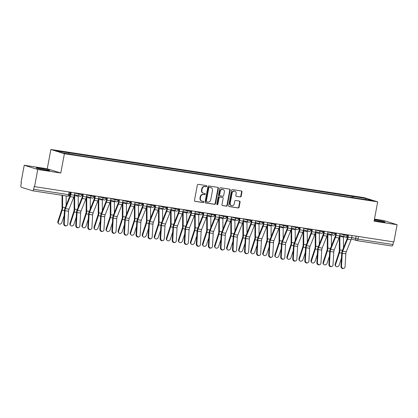 <?xml version="1.0" encoding="UTF-8"?>
<svg xmlns="http://www.w3.org/2000/svg" width="418" height="418" viewBox="0 0 418 418"><rect width="100%" height="100%" fill="white"/><g stroke="black" fill="none" stroke-linecap="round" stroke-linejoin="round"><path stroke-width="0.63" d="M206.738 186.25A0.606 0.538 107.3 0 0 206.32 185.576L198.257 184.338A0.867 0.768 107.3 0 0 197.338 185.069L194.474 200.368A0.867 0.768 107.3 0 0 195.075 201.335L203.138 202.573A0.606 0.538 107.3 0 0 203.357 201.382L202.317 201.22A2.774 2.451 107.3 0 1 201.999 201.147A2.774 2.451 107.3 0 1 200.4 198.132L200.635 196.857A2.774 2.451 107.3 0 1 203.571 194.506L204.616 194.668A0.606 0.538 107.3 0 0 204.836 193.477L203.796 193.32A2.774 2.451 107.3 0 1 203.477 193.247A2.774 2.451 107.3 0 1 201.878 190.227L202.113 188.952A2.774 2.451 107.3 0 1 205.05 186.606L206.095 186.768A0.606 0.538 107.3 0 0 206.738 186.25M203.477 193.247L203.085 193.121A2.774 2.451 107.3 0 1 201.481 190.101L201.722 188.826A2.774 2.451 107.3 0 1 204.658 186.48L205.698 186.642A0.606 0.538 107.3 0 0 206.147 185.55M194.809 201.23L202.74 202.448A0.606 0.538 107.3 0 0 203.185 201.356M201.999 201.147L201.607 201.027A2.774 2.451 107.3 0 1 200.003 198.007L200.243 196.732A2.774 2.451 107.3 0 1 203.179 194.386L204.219 194.548A0.606 0.538 107.3 0 0 204.663 193.45M374.23 220.338A6.881 0.428 10.6 0 0 381.435 221.723A6.881 0.428 10.6 0 0 385.13 222.031A6.881 0.428 10.6 0 0 375.286 219.805A6.881 0.428 10.6 0 0 374.35 219.669M39.898 168.245A6.881 0.428 10.6 0 0 36.204 167.942A6.881 0.428 10.6 0 0 46.048 170.168A6.881 0.428 10.6 0 0 49.737 170.471A6.881 0.428 10.6 0 0 39.898 168.245M240.261 196.956A0.867 0.768 107.3 0 0 241.176 196.225L241.98 191.93A0.867 0.768 107.3 0 0 241.379 190.963L232.429 189.589A0.867 0.768 107.3 0 0 231.515 190.321L228.651 205.619A0.867 0.768 107.3 0 0 229.247 206.586L238.197 207.96A0.867 0.768 107.3 0 0 239.117 207.229L240.089 202.046A0.867 0.768 107.3 0 0 239.488 201.079L235.658 200.488A0.867 0.768 107.3 0 0 234.738 201.225L234.258 203.796A2.315 2.048 107.3 0 1 231.541 205.693A2.315 2.048 107.3 0 1 230.198 203.169L232.084 193.1A2.315 2.048 107.3 0 1 234.806 191.198A2.315 2.048 107.3 0 1 236.144 193.722L235.83 195.399A0.867 0.768 107.3 0 0 236.426 196.366L239.864 196.836A0.867 0.768 107.3 0 0 240.784 196.099L241.588 191.81A0.867 0.768 107.3 0 0 241.254 190.948M60.782 173.015L47.26 168.794L24.234 165.256L37.756 169.473L60.782 173.015L64.398 153.709L377.684 201.868L374.073 221.174L397.1 224.717L393.876 241.944L34.135 186.58L33.633 189.265L68.641 194.647L69.587 194.725L70.067 192.165M37.756 169.473L34.532 186.705M218.389 188.304A0.867 0.768 107.3 0 0 217.788 187.337L208.838 185.963A0.867 0.768 107.3 0 0 207.924 186.694L205.06 201.993A0.867 0.768 107.3 0 0 205.656 202.96L214.606 204.334A0.867 0.768 107.3 0 0 215.526 203.603L218.389 188.304L217.997 188.184A0.867 0.768 107.3 0 0 217.668 187.321M220.636 187.776L229.586 189.15A0.867 0.768 107.3 0 1 230.182 190.117L227.324 205.416A0.867 0.768 107.3 0 1 226.404 206.147L222.575 205.562A0.867 0.768 107.3 0 1 221.974 204.595L223.134 198.388A0.867 0.768 107.3 0 0 222.538 197.421L219.993 197.035A0.867 0.768 107.3 0 0 219.079 197.766L217.867 204.224A0.606 0.538 107.3 0 1 216.806 204.062L219.716 188.508A0.867 0.768 107.3 0 1 220.636 187.776M24.234 165.256L21.01 182.483L21.402 182.609L20.9 185.294A1.766 0.82 -81.3 0 0 21.365 187.269L32.52 190.749A1.766 0.82 -81.3 0 0 32.578 190.765A1.766 0.82 -81.3 0 0 33.633 189.265M47.26 168.794L50.876 149.487L364.162 197.651L377.684 201.868M397.1 224.717L383.578 220.5L374.46 219.095M393.469 241.886L392.977 244.509A1.766 0.82 98.7 0 1 391.922 246.003A1.766 0.82 98.7 0 1 391.865 245.993L356.972 240.627M353.372 197.73L353.085 196.491L366.069 198.487L372.689 200.556L360.635 198.848L76.4 155.151L62.491 152.868L55.871 150.804L68.855 152.8L69.106 153.887M353.085 196.491L68.855 152.8M64.398 153.709L50.876 149.487M351.914 197.505L352.155 196.204M365.473 199.443L366.069 198.487M205.39 202.855L214.215 204.214A0.867 0.768 107.3 0 0 215.134 203.482L217.997 188.184M209.449 187.28A0.606 0.538 107.3 0 0 208.807 187.797L206.293 201.22A0.606 0.538 107.3 0 0 206.717 201.899L207.814 202.066A2.774 2.451 107.3 0 0 210.75 199.72L212.469 190.545A2.774 2.451 107.3 0 0 210.865 187.525A2.774 2.451 107.3 0 0 210.552 187.452L209.057 187.159A0.606 0.538 107.3 0 0 208.415 187.672L208.807 187.797M206.581 201.857L206.32 201.774A0.606 0.538 107.3 0 1 205.902 201.1L208.415 187.672M210.865 187.525L210.473 187.4A2.774 2.451 107.3 0 0 210.155 187.327L210.552 187.452M209.057 187.159L210.155 187.327M222.303 205.457L226.013 206.027A0.867 0.768 107.3 0 0 226.927 205.295L229.79 189.997A0.867 0.768 107.3 0 0 229.461 189.135M222.334 197.359A0.867 0.768 107.3 0 0 222.141 197.301L219.602 196.909A0.867 0.768 107.3 0 0 218.682 197.641L217.475 204.104L217.867 204.224M216.973 204.616A0.606 0.538 107.3 0 0 217.475 204.104M224.341 191.951A2.315 2.048 107.3 0 0 223.003 189.427A2.315 2.048 107.3 0 0 220.281 191.329L219.617 194.877A0.867 0.768 107.3 0 0 220.218 195.843L222.757 196.235A0.867 0.768 107.3 0 0 223.677 195.499L224.341 191.951M223.003 189.427L222.606 189.307A2.315 2.048 107.3 0 0 219.889 191.204L220.281 191.329M219.821 195.718A0.867 0.768 107.3 0 1 219.225 194.751L219.889 191.204M236.16 196.267L239.864 196.836M234.806 191.198L234.409 191.078A2.315 2.048 107.3 0 0 231.692 192.975L232.084 193.1M231.541 205.693L231.144 205.572A2.315 2.048 107.3 0 1 229.806 203.049L231.692 192.975M228.98 206.482L237.805 207.84A0.867 0.768 107.3 0 0 238.725 207.109L239.692 201.92A0.867 0.768 107.3 0 0 239.362 201.058M58.624 223.677L58.186 223.222A2.027 1.693 -43.9 0 1 57.872 221.54L58.311 221.995A2.027 1.693 136.1 0 0 58.624 223.677A2.027 1.693 136.1 0 0 60.417 224.017A2.027 1.693 136.1 0 0 61.864 222.543L64.173 215.469M62.047 195.295L62.068 207.589A3.266 1.515 98.7 0 1 61.739 209.69L57.872 221.54M62.606 195.378L62.622 207.307A4.415 2.048 98.7 0 1 62.177 210.144L58.311 221.995M66.159 195.927L66.175 205.228M64.241 223.505A2.027 1.761 75.1 0 0 66.546 225.741A2.027 1.761 75.1 0 0 67.8 224.053L68.552 211.231L64.994 210.682L64.241 223.505L63.693 223.651A2.027 1.761 -104.9 0 0 65.992 225.887L66.546 225.741M70.699 192.264L70.287 194.474A4.415 2.048 98.7 0 1 69.827 196.089L65.051 208.039A4.415 2.048 -81.3 0 0 64.445 210.829L63.693 223.651M71.227 192.343L70.799 194.636A5.559 2.581 98.7 0 1 70.219 196.669L65.443 208.619A3.266 1.515 -81.3 0 0 64.994 210.682M74.785 192.891L74.357 195.18A5.559 2.581 98.7 0 1 73.772 197.212L68.996 209.162A3.266 1.515 -81.3 0 0 68.552 211.231M70.679 225.532L70.24 225.077A2.027 1.693 -43.9 0 1 69.926 223.395L70.365 223.849A2.027 1.693 136.1 0 0 70.679 225.532A2.027 1.693 136.1 0 0 72.471 225.872A2.027 1.693 136.1 0 0 73.918 224.398L76.228 217.318M74.101 196.251L74.127 209.444A3.266 1.515 98.7 0 1 73.793 211.545L69.926 223.395M74.718 194.652A4.415 2.048 -81.3 0 0 74.655 195.713L74.681 209.157A4.415 2.048 98.7 0 1 74.232 211.999L70.365 223.849M78.223 195.744A4.415 2.048 -81.3 0 0 78.213 196.256L78.229 207.082M82.733 227.382L82.299 226.927A2.027 1.693 -43.9 0 1 81.985 225.25L82.419 225.704A2.027 1.693 136.1 0 0 82.733 227.382A2.027 1.693 136.1 0 0 84.525 227.721A2.027 1.693 136.1 0 0 85.977 226.248L88.282 219.173M86.16 198.101L86.181 211.294A3.266 1.515 98.7 0 1 85.847 213.399L81.985 225.25M86.772 196.502A4.415 2.048 -81.3 0 0 86.714 197.562L86.735 211.012A4.415 2.048 98.7 0 1 86.286 213.854L82.419 225.704M90.283 197.599A4.415 2.048 -81.3 0 0 90.267 198.111L90.283 208.932M76.301 225.359A2.027 1.761 75.1 0 0 78.6 227.591A2.027 1.761 75.1 0 0 79.854 225.903L80.606 213.081L77.048 212.537L76.301 225.359L75.747 225.506A2.027 1.761 -104.9 0 0 78.051 227.737L78.6 227.591M82.759 194.119L82.341 196.329A4.415 2.048 98.7 0 1 81.881 197.939L77.105 209.893A4.415 2.048 -81.3 0 0 76.499 212.684L75.747 225.506M83.287 194.198L82.858 196.486A5.559 2.581 98.7 0 1 82.273 198.519L77.497 210.468A3.266 1.515 -81.3 0 0 77.048 212.537M86.839 194.746L86.411 197.035A5.559 2.581 98.7 0 1 85.831 199.067L81.055 211.017A3.266 1.515 -81.3 0 0 80.606 213.081M88.355 227.209A2.027 1.761 75.1 0 0 90.654 229.445A2.027 1.761 75.1 0 0 91.908 227.758L92.66 214.936L89.107 214.387L88.355 227.209L87.806 227.355A2.027 1.761 -104.9 0 0 90.105 229.592L90.654 229.445M94.813 195.969L94.4 198.184A4.415 2.048 98.7 0 1 93.935 199.794L89.159 211.743A4.415 2.048 -81.3 0 0 88.553 214.538L87.806 227.355M95.341 196.052L94.912 198.341A5.559 2.581 98.7 0 1 94.332 200.374L89.556 212.323A3.266 1.515 -81.3 0 0 89.107 214.387M98.894 196.596L98.465 198.89A5.559 2.581 98.7 0 1 97.885 200.922L93.109 212.872A3.266 1.515 -81.3 0 0 92.66 214.936M94.792 229.236L94.353 228.782A2.027 1.693 -43.9 0 1 94.04 227.099L94.478 227.554A2.027 1.693 136.1 0 0 94.792 229.236A2.027 1.693 136.1 0 0 96.579 229.576A2.027 1.693 136.1 0 0 98.031 228.103L100.341 221.028M98.214 199.956L98.235 213.149A3.266 1.515 98.7 0 1 97.906 215.249L94.04 227.099M98.831 198.357A4.415 2.048 -81.3 0 0 98.768 199.417L98.789 212.866A4.415 2.048 98.7 0 1 98.34 215.704L94.478 227.554M102.337 199.454A4.415 2.048 -81.3 0 0 102.321 199.966L102.342 210.787M106.846 231.091L106.407 230.637A2.027 1.693 -43.9 0 1 106.094 228.954L106.533 229.409A2.027 1.693 136.1 0 0 106.846 231.091A2.027 1.693 136.1 0 0 108.638 231.431A2.027 1.693 136.1 0 0 110.086 229.957L112.395 222.878M110.268 201.81L110.289 215.004A3.266 1.515 98.7 0 1 109.96 217.104L106.094 228.954M110.885 200.212A4.415 2.048 -81.3 0 0 110.822 201.272L110.843 214.721A4.415 2.048 98.7 0 1 110.399 217.559L106.533 229.409M114.391 201.304A4.415 2.048 -81.3 0 0 114.375 201.816L114.396 212.642M118.9 232.941L118.466 232.486A2.027 1.693 -43.9 0 1 118.148 230.809L118.587 231.264A2.027 1.693 136.1 0 0 118.9 232.941A2.027 1.693 136.1 0 0 120.692 233.286A2.027 1.693 136.1 0 0 122.14 231.807L124.449 224.732M122.322 203.66L122.349 216.858A3.266 1.515 98.7 0 1 122.014 218.959L118.148 230.809M122.939 202.066A4.415 2.048 -81.3 0 0 122.876 203.127L122.902 216.571A4.415 2.048 98.7 0 1 122.453 219.413L118.587 231.264M126.445 203.158A4.415 2.048 -81.3 0 0 126.435 203.671L126.45 214.491M100.409 229.064A2.027 1.761 75.1 0 0 102.713 231.3A2.027 1.761 75.1 0 0 103.967 229.613L104.714 216.79L101.161 216.242L100.409 229.064L99.86 229.21A2.027 1.761 -104.9 0 0 102.159 231.447L102.713 231.3M106.867 197.824L106.454 200.034A4.415 2.048 98.7 0 1 105.994 201.648L101.219 213.598A4.415 2.048 -81.3 0 0 100.613 216.388L99.86 229.21M107.395 197.907L106.966 200.196A5.559 2.581 98.7 0 1 106.386 202.228L101.611 214.178A3.266 1.515 -81.3 0 0 101.161 216.242M110.948 198.451L110.519 200.739A5.559 2.581 98.7 0 1 109.939 202.772L105.164 214.721A3.266 1.515 -81.3 0 0 104.714 216.79M112.468 230.919A2.027 1.761 75.1 0 0 114.767 233.15A2.027 1.761 75.1 0 0 116.021 231.462L116.774 218.64L113.215 218.097L112.468 230.919L111.914 231.065A2.027 1.761 -104.9 0 0 114.218 233.301L114.767 233.15M118.921 199.679L118.508 201.889A4.415 2.048 98.7 0 1 118.048 203.503L113.273 215.453A4.415 2.048 -81.3 0 0 112.667 218.243L111.914 231.065M119.449 199.757L119.02 202.051A5.559 2.581 98.7 0 1 118.44 204.078L113.665 216.033A3.266 1.515 -81.3 0 0 113.215 218.097M123.007 200.306L122.578 202.594A5.559 2.581 98.7 0 1 121.993 204.627L117.218 216.576A3.266 1.515 -81.3 0 0 116.774 218.64M124.522 232.769A2.027 1.761 75.1 0 0 126.821 235.005A2.027 1.761 75.1 0 0 128.075 233.317L128.828 220.495L125.275 219.952L124.522 232.769L123.974 232.92A2.027 1.761 -104.9 0 0 126.273 235.151L126.821 235.005M130.98 201.528L130.568 203.744A4.415 2.048 98.7 0 1 130.102 205.353L125.327 217.303A4.415 2.048 -81.3 0 0 124.721 220.098L123.974 232.92M131.508 201.612L131.08 203.9A5.559 2.581 98.7 0 1 130.494 205.933L125.719 217.882A3.266 1.515 -81.3 0 0 125.275 219.952M135.061 202.16L134.633 204.449A5.559 2.581 98.7 0 1 134.053 206.482L129.277 218.431A3.266 1.515 -81.3 0 0 128.828 220.495M130.959 234.796L130.52 234.341A2.027 1.693 -43.9 0 1 130.207 232.659L130.641 233.113A2.027 1.693 136.1 0 0 130.959 234.796A2.027 1.693 136.1 0 0 132.746 235.135A2.027 1.693 136.1 0 0 134.199 233.662L136.508 226.587M134.382 205.515L134.403 218.708A3.266 1.515 98.7 0 1 134.068 220.814L130.207 232.659M134.998 203.916A4.415 2.048 -81.3 0 0 134.936 204.977L134.957 218.426A4.415 2.048 98.7 0 1 134.507 221.268L130.641 233.113M138.504 205.013A4.415 2.048 -81.3 0 0 138.489 205.525L138.51 216.346M136.576 234.623A2.027 1.761 75.1 0 0 138.875 236.86A2.027 1.761 75.1 0 0 140.129 235.172L140.882 222.35L137.329 221.801L136.576 234.623L136.028 234.77A2.027 1.761 -104.9 0 0 138.327 237.006L138.875 236.86M143.034 203.383L142.622 205.593A4.415 2.048 98.7 0 1 142.162 207.208L137.381 219.157A4.415 2.048 -81.3 0 0 136.78 221.948L136.028 234.77M143.562 203.467L143.134 205.755A5.559 2.581 98.7 0 1 142.554 207.788L137.778 219.737A3.266 1.515 -81.3 0 0 137.329 221.801M147.115 204.01L146.687 206.304A5.559 2.581 98.7 0 1 146.107 208.331L141.331 220.286A3.266 1.515 -81.3 0 0 140.882 222.35M143.013 236.651L142.575 236.196A2.027 1.693 -43.9 0 1 142.261 234.514L142.7 234.968A2.027 1.693 136.1 0 0 143.013 236.651A2.027 1.693 136.1 0 0 144.8 236.99A2.027 1.693 136.1 0 0 146.253 235.517L148.562 228.437M146.436 207.37L146.457 220.563A3.266 1.515 98.7 0 1 146.128 222.663L142.261 234.514M147.052 205.771A4.415 2.048 -81.3 0 0 146.99 206.832L147.011 220.281A4.415 2.048 98.7 0 1 146.566 223.118L142.7 234.968M150.558 206.863A4.415 2.048 -81.3 0 0 150.543 207.375L150.564 218.201M148.63 236.478A2.027 1.761 75.1 0 0 150.935 238.715A2.027 1.761 75.1 0 0 152.189 237.022L152.936 224.205L149.383 223.656L148.63 236.478L148.082 236.625A2.027 1.761 -104.9 0 0 150.381 238.861L150.935 238.715M155.088 205.238L154.676 207.448A4.415 2.048 98.7 0 1 154.216 209.063L149.44 221.012A4.415 2.048 -81.3 0 0 148.834 223.802L148.082 236.625M155.616 205.316L155.188 207.61A5.559 2.581 98.7 0 1 154.608 209.637L149.832 221.592A3.266 1.515 -81.3 0 0 149.383 223.656M159.169 205.865L158.741 208.154A5.559 2.581 98.7 0 1 158.161 210.186L153.385 222.136A3.266 1.515 -81.3 0 0 152.936 224.205M155.068 238.506L154.629 238.046A2.027 1.693 -43.9 0 1 154.315 236.369L154.754 236.823A2.027 1.693 136.1 0 0 155.068 238.506A2.027 1.693 136.1 0 0 156.86 238.845A2.027 1.693 136.1 0 0 158.307 237.367L160.616 230.292M158.49 209.225L158.516 222.418A3.266 1.515 98.7 0 1 158.182 224.518L154.315 236.369M159.106 207.626A4.415 2.048 -81.3 0 0 159.044 208.686L159.07 222.13A4.415 2.048 98.7 0 1 158.621 224.973L154.754 236.823M162.612 208.718A4.415 2.048 -81.3 0 0 162.602 209.23L162.618 220.051M160.69 238.333A2.027 1.761 75.1 0 0 162.989 240.564A2.027 1.761 75.1 0 0 164.243 238.877L164.995 226.054L161.437 225.511L160.69 238.333L160.136 238.479A2.027 1.761 -104.9 0 0 162.44 240.711L162.989 240.564M167.143 207.093L166.73 209.303A4.415 2.048 98.7 0 1 166.27 210.912L161.494 222.867A4.415 2.048 -81.3 0 0 160.888 225.657L160.136 238.479M167.67 207.171L167.242 209.46A5.559 2.581 98.7 0 1 166.662 211.492L161.886 223.442A3.266 1.515 -81.3 0 0 161.437 225.511M171.228 207.72L170.8 210.008A5.559 2.581 98.7 0 1 170.22 212.041L165.439 223.991A3.266 1.515 -81.3 0 0 164.995 226.054M167.122 240.355L166.688 239.901A2.027 1.693 -43.9 0 1 166.369 238.223L166.808 238.678A2.027 1.693 136.1 0 0 167.122 240.355A2.027 1.693 136.1 0 0 168.914 240.695A2.027 1.693 136.1 0 0 170.361 239.221L172.671 232.147M170.544 211.074L170.57 224.267A3.266 1.515 98.7 0 1 170.236 226.373L166.369 238.223M171.161 209.475A4.415 2.048 -81.3 0 0 171.098 210.536L171.124 223.985A4.415 2.048 98.7 0 1 170.675 226.828L166.808 238.678M174.672 210.573A4.415 2.048 -81.3 0 0 174.656 211.085L174.672 221.906M172.744 240.183A2.027 1.761 75.1 0 0 175.043 242.419A2.027 1.761 75.1 0 0 176.297 240.731L177.049 227.909L173.496 227.361L172.744 240.183L172.195 240.329A2.027 1.761 -104.9 0 0 174.494 242.565L175.043 242.419M179.202 208.943L178.789 211.153A4.415 2.048 98.7 0 1 178.324 212.767L173.548 224.717A4.415 2.048 -81.3 0 0 172.942 227.507L172.195 240.329M179.73 209.026L179.301 211.315A5.559 2.581 98.7 0 1 178.716 213.347L173.94 225.297A3.266 1.515 -81.3 0 0 173.496 227.361M183.283 209.57L182.854 211.863A5.559 2.581 98.7 0 1 182.274 213.891L177.498 225.845A3.266 1.515 -81.3 0 0 177.049 227.909M179.181 242.21L178.742 241.756A2.027 1.693 -43.9 0 1 178.429 240.073L178.862 240.528A2.027 1.693 136.1 0 0 179.181 242.21A2.027 1.693 136.1 0 0 180.968 242.55A2.027 1.693 136.1 0 0 182.42 241.076L184.73 234.002M182.603 212.929L182.624 226.122A3.266 1.515 98.7 0 1 182.295 228.223L178.429 240.073M183.22 211.33A4.415 2.048 -81.3 0 0 183.157 212.391L183.178 225.84A4.415 2.048 98.7 0 1 182.729 228.677L178.862 240.528M186.726 212.422A4.415 2.048 -81.3 0 0 186.71 212.94L186.731 223.761M184.798 242.038A2.027 1.761 75.1 0 0 187.097 244.274A2.027 1.761 75.1 0 0 188.351 242.586L189.103 229.764L185.55 229.216L184.798 242.038L184.249 242.184A2.027 1.761 -104.9 0 0 186.548 244.42L187.097 244.274M191.256 210.797L190.843 213.008A4.415 2.048 98.7 0 1 190.383 214.622L185.608 226.572A4.415 2.048 -81.3 0 0 185.002 229.362L184.249 242.184M191.784 210.876L191.355 213.17A5.559 2.581 98.7 0 1 190.775 215.202L186 227.152A3.266 1.515 -81.3 0 0 185.55 229.216M195.337 211.424L194.908 213.713A5.559 2.581 98.7 0 1 194.328 215.745L189.553 227.695A3.266 1.515 -81.3 0 0 189.103 229.764M191.235 244.065L190.796 243.61A2.027 1.693 -43.9 0 1 190.483 241.928L190.921 242.383A2.027 1.693 136.1 0 0 191.235 244.065A2.027 1.693 136.1 0 0 193.022 244.405A2.027 1.693 136.1 0 0 194.474 242.931L196.784 235.851M194.657 214.784L194.678 227.977A3.266 1.515 98.7 0 1 194.349 230.078L190.483 241.928M195.274 213.185A4.415 2.048 -81.3 0 0 195.211 214.246L195.232 227.69A4.415 2.048 98.7 0 1 194.788 230.532L190.921 242.383M198.78 214.277A4.415 2.048 -81.3 0 0 198.764 214.789L198.785 225.615M196.852 243.893A2.027 1.761 75.1 0 0 199.156 246.124A2.027 1.761 75.1 0 0 200.41 244.436L201.157 231.614L197.604 231.07L196.852 243.893L196.303 244.039A2.027 1.761 -104.9 0 0 198.602 246.27L199.156 246.124M203.31 212.652L202.897 214.862A4.415 2.048 98.7 0 1 202.437 216.472L197.662 228.427A4.415 2.048 -81.3 0 0 197.056 231.217L196.303 244.039M203.838 212.731L203.409 215.019A5.559 2.581 98.7 0 1 202.829 217.052L198.054 229.001A3.266 1.515 -81.3 0 0 197.604 231.07M207.396 213.279L206.967 215.568A5.559 2.581 98.7 0 1 206.382 217.6L201.607 229.55A3.266 1.515 -81.3 0 0 201.157 231.614M203.289 245.915L202.85 245.46A2.027 1.693 -43.9 0 1 202.537 243.783L202.976 244.237A2.027 1.693 136.1 0 0 203.289 245.915A2.027 1.693 136.1 0 0 205.081 246.254A2.027 1.693 136.1 0 0 206.529 244.781L208.838 237.706M206.711 216.634L206.738 229.827A3.266 1.515 98.7 0 1 206.403 231.933L202.537 243.783M207.328 215.035A4.415 2.048 -81.3 0 0 207.265 216.096L207.291 229.545A4.415 2.048 98.7 0 1 206.842 232.387L202.976 244.237M210.834 216.132A4.415 2.048 -81.3 0 0 210.824 216.644L210.839 227.465M208.911 245.742A2.027 1.761 75.1 0 0 211.21 247.978A2.027 1.761 75.1 0 0 212.464 246.291L213.217 233.469L209.658 232.92L208.911 245.742L208.357 245.888A2.027 1.761 -104.9 0 0 210.662 248.125L211.21 247.978M215.369 214.502L214.951 216.717A4.415 2.048 98.7 0 1 214.491 218.327L209.716 230.276A4.415 2.048 -81.3 0 0 209.11 233.072L208.357 245.888M215.892 214.586L215.463 216.874A5.559 2.581 98.7 0 1 214.883 218.907L210.108 230.856A3.266 1.515 -81.3 0 0 209.658 232.92M219.45 215.129L219.022 217.423A5.559 2.581 98.7 0 1 218.442 219.455L213.666 231.405A3.266 1.515 -81.3 0 0 213.217 233.469M215.343 247.769L214.909 247.315A2.027 1.693 -43.9 0 1 214.591 245.632L215.03 246.087A2.027 1.693 136.1 0 0 215.343 247.769A2.027 1.693 136.1 0 0 217.135 248.109A2.027 1.693 136.1 0 0 218.588 246.636L220.892 239.561M218.771 218.489L218.792 231.682A3.266 1.515 98.7 0 1 218.457 233.782L214.591 245.632M219.382 216.89A4.415 2.048 -81.3 0 0 219.325 217.95L219.345 231.4A4.415 2.048 98.7 0 1 218.896 234.237L215.03 246.087M222.893 217.987A4.415 2.048 -81.3 0 0 222.878 218.499L222.893 229.32M220.965 247.597A2.027 1.761 75.1 0 0 223.264 249.833A2.027 1.761 75.1 0 0 224.518 248.146L225.271 235.324L221.718 234.775L220.965 247.597L220.417 247.743A2.027 1.761 -104.9 0 0 222.716 249.98L223.264 249.833M227.423 216.357L227.011 218.567A4.415 2.048 98.7 0 1 226.546 220.181L221.77 232.131A4.415 2.048 -81.3 0 0 221.164 234.921L220.417 247.743M227.951 216.44L227.523 218.729A5.559 2.581 98.7 0 1 226.943 220.761L222.162 232.711A3.266 1.515 -81.3 0 0 221.718 234.775M231.504 216.984L231.076 219.272A5.559 2.581 98.7 0 1 230.496 221.305L225.72 233.254A3.266 1.515 -81.3 0 0 225.271 235.324M227.402 249.624L226.964 249.17A2.027 1.693 -43.9 0 1 226.65 247.487L227.084 247.942A2.027 1.693 136.1 0 0 227.402 249.624A2.027 1.693 136.1 0 0 229.189 249.964A2.027 1.693 136.1 0 0 230.642 248.491L232.951 241.411M230.825 220.343L230.846 233.537A3.266 1.515 98.7 0 1 230.517 235.637L226.65 247.487M231.441 218.745A4.415 2.048 -81.3 0 0 231.379 219.805L231.4 233.249A4.415 2.048 98.7 0 1 230.95 236.092L227.084 247.942M234.947 219.837A4.415 2.048 -81.3 0 0 234.932 220.349L234.953 231.175M233.019 249.452A2.027 1.761 75.1 0 0 235.318 251.683A2.027 1.761 75.1 0 0 236.578 249.995L237.325 237.173L233.772 236.63L233.019 249.452L232.471 249.598A2.027 1.761 -104.9 0 0 234.77 251.829L235.318 251.683M239.477 218.212L239.065 220.422A4.415 2.048 98.7 0 1 238.605 222.036L233.829 233.986A4.415 2.048 -81.3 0 0 233.223 236.776L232.471 249.598M240.005 218.29L239.577 220.584A5.559 2.581 98.7 0 1 238.997 222.611L234.221 234.566A3.266 1.515 -81.3 0 0 233.772 236.63M243.558 218.839L243.13 221.127A5.559 2.581 98.7 0 1 242.55 223.16L237.774 235.109A3.266 1.515 -81.3 0 0 237.325 237.173M239.457 251.474L239.018 251.019A2.027 1.693 -43.9 0 1 238.704 249.342L239.143 249.797A2.027 1.693 136.1 0 0 239.457 251.474A2.027 1.693 136.1 0 0 241.249 251.819A2.027 1.693 136.1 0 0 242.696 250.34L245.005 243.266M242.879 222.193L242.9 235.386A3.266 1.515 98.7 0 1 242.571 237.492L238.704 249.342M243.495 220.599A4.415 2.048 -81.3 0 0 243.433 221.655L243.454 235.104A4.415 2.048 98.7 0 1 243.01 237.946L239.143 249.797M247.001 221.692A4.415 2.048 -81.3 0 0 246.986 222.204L247.007 233.025M245.073 251.302A2.027 1.761 75.1 0 0 247.378 253.538A2.027 1.761 75.1 0 0 248.632 251.85L249.384 239.028L245.826 238.485L245.073 251.302L244.525 251.453A2.027 1.761 -104.9 0 0 246.824 253.684L247.378 253.538M251.531 220.061L251.119 222.277A4.415 2.048 98.7 0 1 250.659 223.886L245.883 235.836A4.415 2.048 -81.3 0 0 245.277 238.631L244.525 251.453M252.059 220.145L251.631 222.433A5.559 2.581 98.7 0 1 251.051 224.466L246.275 236.416A3.266 1.515 -81.3 0 0 245.826 238.485M255.617 220.694L255.189 222.982A5.559 2.581 98.7 0 1 254.604 225.015L249.828 236.964A3.266 1.515 -81.3 0 0 249.384 239.028M251.511 253.329L251.072 252.874A2.027 1.693 -43.9 0 1 250.758 251.192L251.197 251.646A2.027 1.693 136.1 0 0 251.511 253.329A2.027 1.693 136.1 0 0 253.303 253.669A2.027 1.693 136.1 0 0 254.75 252.195L257.06 245.12M254.933 224.048L254.959 237.241A3.266 1.515 98.7 0 1 254.625 239.347L250.758 251.192M255.55 222.449A4.415 2.048 -81.3 0 0 255.487 223.51L255.513 236.959A4.415 2.048 98.7 0 1 255.064 239.801L251.197 251.646M259.055 223.546A4.415 2.048 -81.3 0 0 259.045 224.058L259.061 234.879M257.133 253.156A2.027 1.761 75.1 0 0 259.432 255.393A2.027 1.761 75.1 0 0 260.686 253.705L261.438 240.883L257.88 240.334L257.133 253.156L256.579 253.303A2.027 1.761 -104.9 0 0 258.883 255.539L259.432 255.393M263.591 221.916L263.173 224.126A4.415 2.048 98.7 0 1 262.713 225.741L257.937 237.69A4.415 2.048 -81.3 0 0 257.331 240.481L256.579 253.303M264.119 222L263.69 224.288A5.559 2.581 98.7 0 1 263.105 226.321L258.329 238.27A3.266 1.515 -81.3 0 0 257.88 240.334M267.672 222.543L267.243 224.837A5.559 2.581 98.7 0 1 266.663 226.864L261.887 238.819A3.266 1.515 -81.3 0 0 261.438 240.883M263.565 255.184L263.131 254.729A2.027 1.693 -43.9 0 1 262.812 253.047L263.251 253.501A2.027 1.693 136.1 0 0 263.565 255.184A2.027 1.693 136.1 0 0 265.357 255.523A2.027 1.693 136.1 0 0 266.809 254.05L269.114 246.97M266.992 225.903L267.013 239.096A3.266 1.515 98.7 0 1 266.679 241.196L262.812 253.047M267.604 224.304A4.415 2.048 -81.3 0 0 267.546 225.365L267.567 238.814A4.415 2.048 98.7 0 1 267.118 241.651L263.251 253.501M271.115 225.396A4.415 2.048 -81.3 0 0 271.099 225.908L271.115 236.734M269.187 255.011A2.027 1.761 75.1 0 0 271.486 257.248A2.027 1.761 75.1 0 0 272.74 255.555L273.492 242.738L269.939 242.189L269.187 255.011L268.638 255.158A2.027 1.761 -104.9 0 0 270.937 257.394L271.486 257.248M275.645 223.771L275.232 225.981A4.415 2.048 98.7 0 1 274.767 227.596L269.991 239.545A4.415 2.048 -81.3 0 0 269.385 242.335L268.638 255.158M276.173 223.849L275.744 226.143A5.559 2.581 98.7 0 1 275.164 228.171L270.389 240.125A3.266 1.515 -81.3 0 0 269.939 242.189M279.726 224.398L279.297 226.687A5.559 2.581 98.7 0 1 278.717 228.719L273.942 240.669A3.266 1.515 -81.3 0 0 273.492 242.738M275.624 257.033L275.185 256.579A2.027 1.693 -43.9 0 1 274.872 254.902L275.31 255.356A2.027 1.693 136.1 0 0 275.624 257.033A2.027 1.693 136.1 0 0 277.411 257.378A2.027 1.693 136.1 0 0 278.863 255.9L281.173 248.825M279.046 227.758L279.067 240.951A3.266 1.515 98.7 0 1 278.738 243.051L274.872 254.902M279.663 226.159A4.415 2.048 -81.3 0 0 279.6 227.22L279.621 240.663A4.415 2.048 98.7 0 1 279.172 243.506L275.31 255.356M283.169 227.251A4.415 2.048 -81.3 0 0 283.153 227.763L283.174 238.584M281.241 256.866A2.027 1.761 75.1 0 0 283.545 259.097A2.027 1.761 75.1 0 0 284.799 257.41L285.546 244.587L281.993 244.044L281.241 256.866L280.692 257.013A2.027 1.761 -104.9 0 0 282.991 259.244L283.545 259.097M287.699 225.626L287.286 227.836A4.415 2.048 98.7 0 1 286.826 229.445L282.051 241.395A4.415 2.048 -81.3 0 0 281.445 244.19L280.692 257.013M288.227 225.704L287.798 227.993A5.559 2.581 98.7 0 1 287.218 230.025L282.443 241.975A3.266 1.515 -81.3 0 0 281.993 244.044M291.78 226.253L291.351 228.541A5.559 2.581 98.7 0 1 290.771 230.574L285.996 242.524A3.266 1.515 -81.3 0 0 285.546 244.587M287.678 258.888L287.239 258.434A2.027 1.693 -43.9 0 1 286.926 256.756L287.365 257.211A2.027 1.693 136.1 0 0 287.678 258.888A2.027 1.693 136.1 0 0 289.47 259.228A2.027 1.693 136.1 0 0 290.918 257.754L293.227 250.68M291.1 229.607L291.121 242.801A3.266 1.515 98.7 0 1 290.792 244.906L286.926 256.756M291.717 228.009A4.415 2.048 -81.3 0 0 291.654 229.069L291.675 242.518A4.415 2.048 98.7 0 1 291.231 245.361L287.365 257.211M295.223 229.106A4.415 2.048 -81.3 0 0 295.207 229.618L295.228 240.439M293.3 258.716A2.027 1.761 75.1 0 0 295.599 260.952A2.027 1.761 75.1 0 0 296.853 259.264L297.606 246.442L294.047 245.894L293.3 258.716L292.746 258.862A2.027 1.761 -104.9 0 0 295.045 261.098L295.599 260.952M299.753 227.476L299.34 229.686A4.415 2.048 98.7 0 1 298.88 231.3L294.105 243.25A4.415 2.048 -81.3 0 0 293.499 246.04L292.746 258.862M300.281 227.559L299.852 229.848A5.559 2.581 98.7 0 1 299.272 231.88L294.497 243.83A3.266 1.515 -81.3 0 0 294.047 245.894M303.839 228.103L303.411 230.396A5.559 2.581 98.7 0 1 302.825 232.424L298.05 244.378A3.266 1.515 -81.3 0 0 297.606 246.442M299.732 260.743L299.298 260.289A2.027 1.693 -43.9 0 1 298.98 258.606L299.419 259.061A2.027 1.693 136.1 0 0 299.732 260.743A2.027 1.693 136.1 0 0 301.524 261.083A2.027 1.693 136.1 0 0 302.972 259.609L305.281 252.529M303.154 231.462L303.181 244.655A3.266 1.515 98.7 0 1 302.846 246.756L298.98 258.606M303.771 229.863A4.415 2.048 -81.3 0 0 303.708 230.924L303.734 244.373A4.415 2.048 98.7 0 1 303.285 247.21L299.419 259.061M307.277 230.955A4.415 2.048 -81.3 0 0 307.267 231.473L307.282 242.294M305.354 260.571A2.027 1.761 75.1 0 0 307.653 262.807A2.027 1.761 75.1 0 0 308.907 261.119L309.66 248.297L306.107 247.749L305.354 260.571L304.8 260.717A2.027 1.761 -104.9 0 0 307.105 262.953L307.653 262.807M311.812 229.33L311.394 231.541A4.415 2.048 98.7 0 1 310.935 233.155L306.159 245.105A4.415 2.048 -81.3 0 0 305.553 247.895L304.8 260.717M312.34 229.409L311.912 231.703A5.559 2.581 98.7 0 1 311.326 233.735L306.551 245.685A3.266 1.515 -81.3 0 0 306.107 247.749M315.893 229.957L315.465 232.246A5.559 2.581 98.7 0 1 314.885 234.279L310.109 246.228A3.266 1.515 -81.3 0 0 309.66 248.297M311.791 262.598L311.353 262.143A2.027 1.693 -43.9 0 1 311.039 260.461L311.473 260.916A2.027 1.693 136.1 0 0 311.791 262.598A2.027 1.693 136.1 0 0 313.578 262.938A2.027 1.693 136.1 0 0 315.031 261.464L317.34 254.384M315.214 233.317L315.235 246.51A3.266 1.515 98.7 0 1 314.9 248.611L311.039 260.461M315.825 231.718A4.415 2.048 -81.3 0 0 315.768 232.779L315.789 246.223A4.415 2.048 98.7 0 1 315.339 249.065L311.473 260.916M319.336 232.81A4.415 2.048 -81.3 0 0 319.321 233.322L319.336 244.143M317.408 262.426A2.027 1.761 75.1 0 0 319.707 264.657A2.027 1.761 75.1 0 0 320.961 262.969L321.714 250.147L318.161 249.603L317.408 262.426L316.86 262.572A2.027 1.761 -104.9 0 0 319.159 264.803L319.707 264.657M323.866 231.185L323.454 233.396A4.415 2.048 98.7 0 1 322.994 235.005L318.213 246.96A4.415 2.048 -81.3 0 0 317.607 249.75L316.86 262.572M324.394 231.264L323.966 233.552A5.559 2.581 98.7 0 1 323.386 235.585L318.61 247.534A3.266 1.515 -81.3 0 0 318.161 249.603M327.947 231.812L327.519 234.101A5.559 2.581 98.7 0 1 326.939 236.133L322.163 248.083A3.266 1.515 -81.3 0 0 321.714 250.147M323.845 264.448L323.407 263.993A2.027 1.693 -43.9 0 1 323.093 262.316L323.532 262.77A2.027 1.693 136.1 0 0 323.845 264.448A2.027 1.693 136.1 0 0 325.632 264.787A2.027 1.693 136.1 0 0 327.085 263.314L329.394 256.239M327.268 235.167L327.289 248.36A3.266 1.515 98.7 0 1 326.96 250.466L323.093 262.316M327.884 233.568A4.415 2.048 -81.3 0 0 327.822 234.629L327.843 248.078A4.415 2.048 98.7 0 1 327.393 250.92L323.532 262.77M331.39 234.665A4.415 2.048 -81.3 0 0 331.375 235.177L331.396 245.998M329.462 264.275A2.027 1.761 75.1 0 0 331.767 266.512A2.027 1.761 75.1 0 0 333.021 264.824L333.768 252.002L330.215 251.453L329.462 264.275L328.914 264.422A2.027 1.761 -104.9 0 0 331.213 266.658L331.767 266.512M335.92 233.035L335.508 235.25A4.415 2.048 98.7 0 1 335.048 236.86L330.272 248.809A4.415 2.048 -81.3 0 0 329.666 251.605L328.914 264.422M336.448 233.119L336.02 235.407A5.559 2.581 98.7 0 1 335.44 237.44L330.664 249.389A3.266 1.515 -81.3 0 0 330.215 251.453M340.001 233.662L339.573 235.956A5.559 2.581 98.7 0 1 338.993 237.988L334.217 249.938A3.266 1.515 -81.3 0 0 333.768 252.002M335.9 266.303L335.461 265.848A2.027 1.693 -43.9 0 1 335.147 264.166L335.586 264.62A2.027 1.693 136.1 0 0 335.9 266.303A2.027 1.693 136.1 0 0 337.692 266.642A2.027 1.693 136.1 0 0 339.139 265.169L341.449 258.094M339.322 237.022L339.343 250.215A3.266 1.515 98.7 0 1 339.014 252.315L335.147 264.166M339.938 235.423A4.415 2.048 -81.3 0 0 339.876 236.483L339.902 249.933A4.415 2.048 98.7 0 1 339.453 252.77L335.586 264.62M343.444 236.52A4.415 2.048 -81.3 0 0 343.434 237.032L343.45 247.853M341.522 266.13A2.027 1.761 75.1 0 0 343.821 268.366A2.027 1.761 75.1 0 0 345.075 266.679L345.827 253.857L342.269 253.308L341.522 266.13L340.968 266.276A2.027 1.761 -104.9 0 0 343.272 268.513L343.821 268.366M347.975 234.89L347.562 237.1A4.415 2.048 98.7 0 1 347.102 238.715L342.326 250.664A4.415 2.048 -81.3 0 0 341.72 253.454L340.968 266.276M348.502 234.973L348.074 237.262A5.559 2.581 98.7 0 1 347.494 239.295L342.718 251.244A3.266 1.515 -81.3 0 0 342.269 253.308M352.06 235.517L351.632 237.805A5.559 2.581 98.7 0 1 351.052 239.838L346.271 251.788A3.266 1.515 -81.3 0 0 345.827 253.857M347.081 235.971L347.734 236.175M351.705 237.414L357.97 239.127L392.977 244.509M356.105 236.139L355.64 238.641A1.766 1.562 -72.7 0 0 356.659 240.564A1.766 1.766 0 0 0 356.915 240.622A1.766 0.82 -81.3 0 0 357.97 239.127L358.461 236.504M69.132 192.024L68.641 194.647A1.766 0.82 -81.3 0 1 67.585 196.146A1.766 0.82 -81.3 0 1 67.528 196.131L32.635 190.77M339.975 233.829L347.186 235.621L347.342 234.791M344.051 234.289L343.904 235.057A1.766 1.562 -72.7 0 0 344.928 236.98A1.766 1.766 0 0 0 347.186 235.621M327.916 231.974L335.131 233.766L335.288 232.941M331.996 232.434L331.85 233.202A1.766 1.562 -72.7 0 0 332.869 235.125A1.766 1.766 0 0 0 335.131 233.766M315.862 230.125L323.077 231.912L323.229 231.086M319.937 230.579L319.796 231.353A1.766 1.562 -72.7 0 0 320.815 233.275A1.766 1.766 0 0 0 323.077 231.912M303.808 228.27L311.018 230.062L311.175 229.231M307.883 228.724L307.742 229.498A1.766 1.562 -72.7 0 0 308.761 231.42A1.766 1.766 0 0 0 311.018 230.062M291.748 226.415L298.964 228.207L299.121 227.382M295.829 226.875L295.683 227.643A1.766 1.562 -72.7 0 0 296.707 229.566A1.766 1.766 0 0 0 298.964 228.207M279.694 224.565L286.91 226.352L287.067 225.527M283.775 225.02L283.629 225.788A1.766 1.562 -72.7 0 0 284.648 227.711A1.766 1.766 0 0 0 286.91 226.352M267.64 222.71L274.856 224.497L275.007 223.672M271.716 223.165L271.575 223.938A1.766 1.562 -72.7 0 0 272.593 225.861A1.766 1.766 0 0 0 274.856 224.497M255.586 220.856L262.797 222.648L262.953 221.817M259.662 221.315L259.521 222.083A1.766 1.562 -72.7 0 0 260.539 224.006A1.766 1.766 0 0 0 262.797 222.648M243.527 219.006L250.743 220.793L250.899 219.967M247.608 219.46L247.461 220.229A1.766 1.562 -72.7 0 0 248.48 222.151A1.766 1.766 0 0 0 250.743 220.793M231.473 217.151L238.688 218.938L238.84 218.112M235.553 217.606L235.407 218.379A1.766 1.562 -72.7 0 0 236.426 220.302A1.766 1.766 0 0 0 238.688 218.938M219.419 215.296L226.634 217.088L226.786 216.258M223.494 215.756L223.353 216.524A1.766 1.562 -72.7 0 0 224.372 218.447A1.766 1.766 0 0 0 226.634 217.088M207.365 213.441L214.575 215.233L214.732 214.408M211.44 213.901L211.294 214.669A1.766 1.562 -72.7 0 0 212.318 216.592A1.766 1.766 0 0 0 214.575 215.233M195.305 211.592L202.521 213.379L202.678 212.553M199.386 212.046L199.24 212.819A1.766 1.562 -72.7 0 0 200.259 214.742A1.766 1.766 0 0 0 202.521 213.379M183.251 209.737L190.467 211.529L190.618 210.698M187.332 210.191L187.186 210.965A1.766 1.562 -72.7 0 0 188.204 212.887A1.766 1.766 0 0 0 190.467 211.529M171.197 207.882L178.413 209.674L178.564 208.848M175.273 208.342L175.132 209.11A1.766 1.562 -72.7 0 0 176.15 211.033A1.766 1.766 0 0 0 178.413 209.674M159.143 206.032L166.354 207.819L166.51 206.994M163.219 206.487L163.072 207.26A1.766 1.562 -72.7 0 0 164.096 209.178A1.766 1.766 0 0 0 166.354 207.819M147.084 204.177L154.299 205.964L154.456 205.139M151.164 204.632L151.018 205.405A1.766 1.562 -72.7 0 0 152.037 207.328A1.766 1.766 0 0 0 154.299 205.964M135.03 202.322L142.245 204.115L142.397 203.284M139.105 202.782L138.964 203.55A1.766 1.562 -72.7 0 0 139.983 205.473A1.766 1.766 0 0 0 142.245 204.115M122.976 200.473L130.186 202.26L130.343 201.434M127.051 200.927L126.91 201.695A1.766 1.562 -72.7 0 0 127.929 203.618A1.766 1.766 0 0 0 130.186 202.26M110.916 198.618L118.132 200.405L118.289 199.579M114.997 199.072L114.851 199.846A1.766 1.562 -72.7 0 0 115.875 201.769A1.766 1.766 0 0 0 118.132 200.405M98.862 196.763L106.078 198.555L106.235 197.724M102.943 197.223L102.797 197.991A1.766 1.562 -72.7 0 0 103.816 199.914A1.766 1.766 0 0 0 106.078 198.555M86.808 194.908L94.024 196.7L94.175 195.875M90.884 195.368L90.743 196.136A1.766 1.562 -72.7 0 0 91.761 198.059A1.766 1.766 0 0 0 94.024 196.7M74.754 193.059L81.965 194.845L82.121 194.02M78.83 193.513L78.688 194.286A1.766 1.562 -72.7 0 0 79.707 196.209A1.766 1.766 0 0 0 81.965 194.845M79.906 196.256A1.766 1.562 -72.7 0 1 79.707 196.209L74.467 194.574M91.965 198.106A1.766 1.562 -72.7 0 1 91.761 198.059L86.526 196.429M104.019 199.961A1.766 1.562 -72.7 0 1 103.816 199.914L98.58 198.278M116.073 201.816A1.766 1.562 -72.7 0 1 115.875 201.769L110.634 200.133M128.127 203.665A1.766 1.562 -72.7 0 1 127.929 203.618L122.688 201.988M140.187 205.52A1.766 1.562 -72.7 0 1 139.983 205.473L134.748 203.838M152.241 207.375A1.766 1.562 -72.7 0 1 152.037 207.328L146.802 205.693M164.295 209.225A1.766 1.562 -72.7 0 1 164.096 209.178L158.856 207.547M176.349 211.08A1.766 1.562 -72.7 0 1 176.15 211.033L170.915 209.397M188.408 212.934A1.766 1.562 -72.7 0 1 188.204 212.887L182.969 211.252M200.462 214.784A1.766 1.562 -72.7 0 1 200.259 214.742L195.023 213.107M212.516 216.639A1.766 1.562 -72.7 0 1 212.318 216.592L207.077 214.962M224.576 218.494A1.766 1.562 -72.7 0 1 224.372 218.447L219.136 216.811M236.63 220.349A1.766 1.562 -72.7 0 1 236.426 220.302L231.191 218.666M248.684 222.198A1.766 1.562 -72.7 0 1 248.48 222.151L243.245 220.521M260.738 224.053A1.766 1.562 -72.7 0 1 260.539 224.006L255.299 222.371M272.797 225.908A1.766 1.562 -72.7 0 1 272.593 225.861L267.358 224.226M284.851 227.758A1.766 1.562 -72.7 0 1 284.648 227.711L279.412 226.081M296.905 229.613A1.766 1.562 -72.7 0 1 296.707 229.566L291.466 227.93M308.959 231.467A1.766 1.562 -72.7 0 1 308.761 231.42L303.52 229.785M321.019 233.317A1.766 1.562 -72.7 0 1 320.815 233.275L315.58 231.64M333.073 235.172A1.766 1.562 -72.7 0 1 332.869 235.125L327.634 233.495M345.127 237.027A1.766 1.562 -72.7 0 1 344.928 236.98L339.688 235.344M351.366 238.913L356.659 240.564A1.766 1.562 -72.7 0 0 356.857 240.611A1.766 0.82 -81.3 0 0 356.915 240.622L391.922 246.003M345.503 237.084A1.766 1.562 -72.7 0 1 345.43 237.058A1.766 1.766 0 0 0 345.503 237.084L347.436 237.685M204.658 186.48L205.05 186.606M201.722 188.826L202.113 188.952M201.481 190.101L201.878 190.227M204.219 194.548L204.616 194.668M203.179 194.386L203.571 194.506M200.243 196.732L200.635 196.857M200.003 198.007L200.4 198.132M202.74 202.448L203.138 202.573M205.698 186.642L206.095 186.768M215.134 203.482L215.526 203.603M214.215 204.214L214.606 204.334M205.902 201.1L206.293 201.22M229.79 189.997L230.182 190.117M226.927 205.295L227.324 205.416M226.013 206.027L226.404 206.147M222.141 197.301L222.538 197.421M219.602 196.909L219.993 197.035M218.682 197.641L219.079 197.766M219.225 194.751L219.617 194.877M229.806 203.049L230.198 203.169M239.692 201.92L240.089 202.046M238.725 207.109L239.117 207.229M237.805 207.84L238.197 207.96M241.588 191.81L241.98 191.93M240.784 196.099L241.176 196.225M62.177 210.144L64.471 210.5M62.622 207.307L65.187 207.699M74.357 195.18L70.799 194.636M68.996 209.162L65.443 208.619M73.772 197.212L70.219 196.669M74.232 211.999L76.525 212.354M74.681 209.157L77.241 209.554M74.655 195.713L78.213 196.256M86.286 213.854L88.579 214.204M86.735 211.012L89.295 211.409M86.714 197.562L90.267 198.111M86.411 197.035L82.858 196.486M81.055 211.017L77.497 210.468M85.831 199.067L82.273 198.519M98.465 198.89L94.912 198.341M93.109 212.872L89.556 212.323M97.885 200.922L94.332 200.374M98.34 215.704L100.639 216.059M98.789 212.866L101.355 213.258M98.768 199.417L102.321 199.966M110.399 217.559L112.693 217.914M110.843 214.721L113.409 215.113M110.822 201.272L114.375 201.816M122.453 219.413L124.747 219.763M122.902 216.571L125.463 216.968M122.876 203.127L126.435 203.671M110.519 200.739L106.966 200.196M105.164 214.721L101.611 214.178M109.939 202.772L106.386 202.228M122.578 202.594L119.02 202.051M117.218 216.576L113.665 216.033M121.993 204.627L118.44 204.078M134.633 204.449L131.08 203.9M129.277 218.431L125.719 217.882M134.053 206.482L130.494 205.933M134.507 221.268L136.801 221.618M134.957 218.426L137.517 218.818M134.936 204.977L138.489 205.525M146.687 206.304L143.134 205.755M141.331 220.286L137.778 219.737M146.107 208.331L142.554 207.788M146.566 223.118L148.86 223.473M147.011 220.281L149.576 220.673M146.99 206.832L150.543 207.375M158.741 208.154L155.188 207.61M153.385 222.136L149.832 221.592M158.161 210.186L154.608 209.637M158.621 224.973L160.914 225.323M159.07 222.13L161.63 222.528M159.044 208.686L162.602 209.23M170.8 210.008L167.242 209.46M165.439 223.991L161.886 223.442M170.22 212.041L166.662 211.492M170.675 226.828L172.968 227.178M171.124 223.985L173.684 224.377M171.098 210.536L174.656 211.085M182.854 211.863L179.301 211.315M177.498 225.845L173.94 225.297M182.274 213.891L178.716 213.347M182.729 228.677L185.022 229.033M183.178 225.84L185.738 226.232M183.157 212.391L186.71 212.94M194.908 213.713L191.355 213.17M189.553 227.695L186 227.152M194.328 215.745L190.775 215.202M194.788 230.532L197.082 230.888M195.232 227.69L197.798 228.087M195.211 214.246L198.764 214.789M206.967 215.568L203.409 215.019M201.607 229.55L198.054 229.001M206.382 217.6L202.829 217.052M206.842 232.387L209.136 232.737M207.291 229.545L209.852 229.937M207.265 216.096L210.824 216.644M219.022 217.423L215.463 216.874M213.666 231.405L210.108 230.856M218.442 219.455L214.883 218.907M218.896 234.237L221.19 234.592M219.345 231.4L221.906 231.791M219.325 217.95L222.878 218.499M231.076 219.272L227.523 218.729M225.72 233.254L222.162 232.711M230.496 221.305L226.943 220.761M230.95 236.092L233.244 236.447M231.4 233.249L233.96 233.646M231.379 219.805L234.932 220.349M243.13 221.127L239.577 220.584M237.774 235.109L234.221 234.566M242.55 223.16L238.997 222.611M243.01 237.946L245.303 238.297M243.454 235.104L246.019 235.501M243.433 221.655L246.986 222.204M255.189 222.982L251.631 222.433M249.828 236.964L246.275 236.416M254.604 225.015L251.051 224.466M255.064 239.801L257.357 240.151M255.513 236.959L258.073 237.351M255.487 223.51L259.045 224.058M267.243 224.837L263.69 224.288M261.887 238.819L258.329 238.27M266.663 226.864L263.105 226.321M267.118 241.651L269.411 242.006M267.567 238.814L270.127 239.206M267.546 225.365L271.099 225.908M279.297 226.687L275.744 226.143M273.942 240.669L270.389 240.125M278.717 228.719L275.164 228.171M279.172 243.506L281.471 243.856M279.621 240.663L282.187 241.061M279.6 227.22L283.153 227.763M291.351 228.541L287.798 227.993M285.996 242.524L282.443 241.975M290.771 230.574L287.218 230.025M291.231 245.361L293.525 245.711M291.675 242.518L294.241 242.91M291.654 229.069L295.207 229.618M303.411 230.396L299.852 229.848M298.05 244.378L294.497 243.83M302.825 232.424L299.272 231.88M303.285 247.21L305.579 247.566M303.734 244.373L306.295 244.765M303.708 230.924L307.267 231.473M315.465 232.246L311.912 231.703M310.109 246.228L306.551 245.685M314.885 234.279L311.326 233.735M315.339 249.065L317.633 249.421M315.789 246.223L318.349 246.62M315.768 232.779L319.321 233.322M327.519 234.101L323.966 233.552M322.163 248.083L318.61 247.534M326.939 236.133L323.386 235.585M327.393 250.92L329.692 251.27M327.843 248.078L330.408 248.47M327.822 234.629L331.375 235.177M339.573 235.956L336.02 235.407M334.217 249.938L330.664 249.389M338.993 237.988L335.44 237.44M339.453 252.77L341.746 253.125M339.902 249.933L342.462 250.325M339.876 236.483L343.434 237.032M351.632 237.805L348.074 237.262M346.271 251.788L342.718 251.244M351.052 239.838L347.494 239.295M69.884 193.142L70.501 193.335M81.933 194.992L82.555 195.19M93.987 196.847L94.614 197.04M106.041 198.702L106.668 198.895M118.101 200.556L118.722 200.75M130.155 202.406L130.777 202.599M142.209 204.261L142.836 204.454M154.263 206.116L154.89 206.309M166.322 207.965L166.944 208.164M178.376 209.82L178.998 210.014M190.43 211.675L191.057 211.869M202.49 213.525L203.111 213.723M214.544 215.38L215.165 215.573M226.598 217.235L227.22 217.428M238.652 219.089L239.279 219.283M250.711 220.939L251.333 221.132M262.765 222.794L263.387 222.987M274.819 224.649L275.446 224.842M286.873 226.499L287.5 226.697M298.933 228.353L299.554 228.547M310.987 230.208L311.609 230.402M323.041 232.058L323.668 232.256M335.095 233.913L335.722 234.106M32.578 190.765L67.585 196.146A1.766 1.766 0 0 0 69.587 194.725M206.252 201.758L206.644 201.884M222.24 197.322L222.637 197.448M219.722 195.697L220.119 195.823"/></g></svg>
